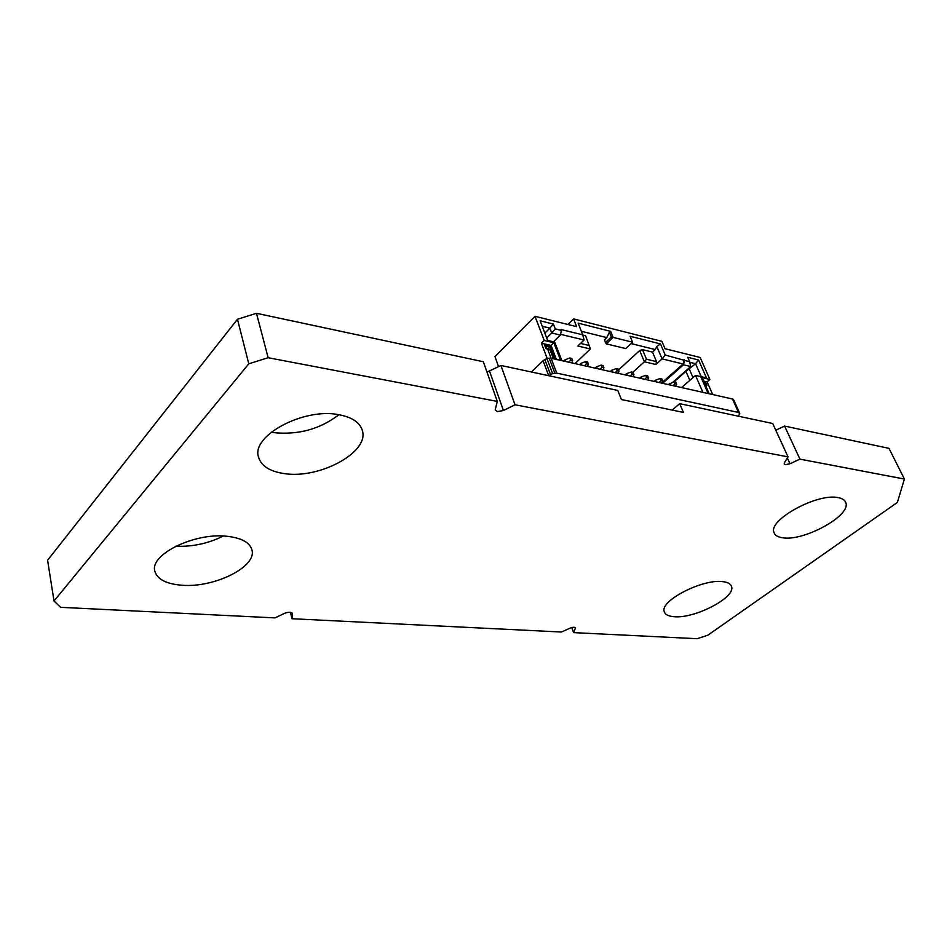 <?xml version="1.0" encoding="UTF-8"?>
<svg xmlns="http://www.w3.org/2000/svg" width="952" height="952" viewBox="0 0 952 952"><rect width="100%" height="100%" fill="white"/><g stroke="black" fill="none" stroke-linecap="round" stroke-linejoin="round"><path stroke-width="1.43" d="M738.205 416.155L739.847 413.834L738.514 412.442L556.765 373.125L552.588 373.481L548.709 375.695L543.068 360.713L531.442 372.006M551.113 358.25L732.504 399.007L738.514 412.442M732.504 399.007L733.528 399.531L739.537 412.942M543.068 360.713L546.924 358.499L551.077 358.166L556.765 373.125M544.794 359.44L550.446 374.422M554.814 373.029L549.137 358.059M546.924 358.499L552.588 373.481M709.192 393.771L702.1 377.635L709.883 379.467L700.172 357.488L665.055 348.729L661.878 341.34L573.592 318.908L576.662 326.679L535.012 316.29L544.199 340.447L541.414 343.196L551.041 345.445L553.826 342.72L560.597 360.38M551.041 345.445L551.375 346.338L544.437 344.719L545.913 348.61L547.59 349.003L551.077 358.166M556.385 359.44L551.375 346.338L550.506 347.361M561.858 360.665L554.73 342.113L547.638 340.435L540.129 320.764L553.386 324.049L555.266 328.904L561.406 330.403L561.061 329.523L582.767 334.842L578.126 323.156L610.648 331.355L613.112 337.377L632.58 342.208L630.093 336.258L660.462 343.91L665.234 355.06L689.653 361.772L687.689 357.286L698.566 359.975L706.491 377.932L700.72 376.564L708.169 393.533M544.199 340.447L553.826 342.72M498.562 366.675L494.969 356.631L535.012 316.29M665.234 355.06L662.104 358.892L656.809 346.48L660.462 343.91M631.093 343.589L655.285 349.574L656.809 346.48M632.58 342.208L625.726 348.563L606.257 343.839L613.112 337.377L611.315 336.984L609.375 332.236L606.817 337.591L581.363 331.296M610.648 331.355L609.375 332.236M582.767 334.842L584.1 340.019L560.526 334.319M561.406 330.403L560.359 335.08L551.743 332.998L546.686 337.972M555.266 328.904L551.743 332.998L549.875 328.131L553.386 324.049M544.841 333.105L549.875 328.131L542.223 326.262M700.72 376.564L695.507 375.421L702.909 392.355M698.566 359.975L695.555 363.712L701.255 376.695M689.772 362.307L695.555 363.712L685.94 371.387L689.831 380.348M689.653 361.772L690.712 366.544L672.885 382.18M684.488 360.51L683.488 364.806L690.712 366.544M661.961 382.68L683.131 363.985L684.131 359.689M683.131 363.985L662.104 358.892L655.857 364.497L644.373 361.784L632.747 372.327M547.186 358.452L541.414 343.196M573.592 318.908L567.892 324.489M712.703 394.556L707.11 381.859L709.883 379.467M707.11 381.859L703.599 381.038M584.1 340.019L577.852 346.016L590.395 348.979L585.587 335.711L582.814 335.033M655.285 349.574L652.501 352.097L642.481 349.646L639.673 350.538L618.55 369.911M606.817 337.591L604.413 339.864L606.257 343.839M553.445 358.773L549.744 349.075L548.197 350.586M652.501 352.097L656.523 361.605L655.857 364.497M605.234 342.732L611.315 336.984M590.395 348.979L574.972 363.616M681.537 387.559L695.507 375.421M693.008 377.587L689.343 369.162M703.956 381.859L705.313 382.168L705.063 383.216M705.325 384.977L706.753 385.441M705.848 383.394L705.313 382.168M706.527 385.631L705.515 385.405L709.133 393.628M589.526 345.588L580.542 343.434M639.673 350.538L644.373 361.784L646.491 359.213L656.523 361.605M642.481 349.646L646.491 359.213M556.17 359.392L554.397 358.773M555.028 358.916L550.625 347.385L545.901 346.29L546.686 348.373L549.744 349.075M545.901 346.29L545.27 346.897M560.359 335.08L553.457 341.816M683.488 364.806L662.544 383.287M706.884 385.334L706.051 383.442L704.492 383.085M563.751 361.094L565.179 359.725L565.881 361.57M595.107 368.138L596.523 366.817L597.237 368.614M654.143 381.407L655.535 380.169L656.249 381.871M610.315 371.554L611.719 370.257L612.433 372.03M668.197 384.56L674.087 381.764L685.94 371.387M571.736 362.89L572.664 360.63L571.807 358.44L569.808 357.988L565.179 359.725M639.827 378.182L641.22 376.933L641.934 378.658M647.503 379.907L648.455 377.813L646.646 377.408L644.778 379.301M596.523 366.817L601.128 365.128L601.985 367.282L600.069 369.257M655.535 380.169L660.069 378.563L660.95 380.645L659.093 382.514M579.59 364.652L581.006 363.307L581.72 365.128M587.515 366.425L588.443 364.211L586.491 363.771L584.552 365.77M669.577 383.347L670.291 385.024M675.753 386.25L676.705 384.215L674.98 383.823L673.135 385.667M611.719 370.257L616.301 368.579L617.17 370.721L615.278 372.672M625.214 374.898L626.618 373.624L627.332 375.374M632.949 376.635L633.901 374.517L632.057 374.1L630.176 376.016M569.808 357.988L570.664 360.177L568.713 362.212M570.664 360.177L572.664 360.63M641.22 376.933L645.765 375.302L646.646 377.408M648.455 377.813L647.574 375.719L645.765 375.302M602.961 369.9L603.901 367.71L603.044 365.556L601.128 365.128M603.901 367.71L601.985 367.282M661.759 383.109L662.723 381.05L661.842 378.967L660.069 378.563M662.723 381.05L660.95 380.645M581.006 363.307L585.623 361.593L586.491 363.771M588.443 364.211L587.586 362.034L585.623 361.593M676.705 384.215L675.825 382.157L674.087 381.764L674.98 383.823M618.11 373.303L619.05 371.149L618.181 369.007L616.301 368.579M619.05 371.149L617.17 370.721M626.618 373.624L631.188 371.982L632.057 374.1M633.901 374.517L633.02 372.399L631.188 371.982M782.711 537.785C803.702 541.533 850.921 515.794 845.876 502.858C845.055 500.133 842.413 498.384 837.962 497.598C817.209 492.981 768.216 519.935 773.94 532.358C774.845 535.31 777.772 537.106 782.711 537.785M181.915 585.242C214.283 588.015 256.992 566.809 251.959 549.994C249.876 542.497 241.522 537.928 226.921 536.273C194.589 532.382 149.297 554.647 154.879 571.283C157.354 579.351 166.374 584.004 181.915 585.242M175.703 546.258C192.566 546.876 208.428 543.473 223.292 536.035M674.206 616.706C694.734 618.8 735.789 597.511 731.588 586.599C730.755 583.814 727.709 582.148 722.449 581.612C702.1 578.864 659.534 601.057 664.258 611.624C665.174 614.599 668.482 616.289 674.206 616.706M284.505 473.62C319.491 479.118 369.007 452.462 362.45 430.875C360.177 422.617 352.264 417.214 338.674 414.667C303.783 407.551 251.173 435.73 258.468 456.948C261.122 465.956 269.797 471.514 284.505 473.62M271.26 432.184L273.986 432.66C298.547 435.04 320.181 429.055 338.924 414.715M799.942 459.138L789.981 463.743L785.341 464.683L784.198 463.874L784.46 462.72L788.03 456.865L515.008 404.79L503.418 410.514L497.432 411.585L495.195 409.967L497.289 401.411L268.131 357.714L248.781 363.807L54.014 600.998L60.619 607.317L275.009 617.896L284.505 613.362C288.551 611.85 291.169 611.886 292.359 613.481L291.99 618.729L561.454 632.021L569.855 628.225C572.902 627.047 574.794 626.963 575.532 627.963L573.556 632.616L697.15 638.709L707.919 635.151L897.355 502.442L904.4 479.058L888.989 448.356L784.591 426.068L799.942 459.138L904.4 479.058M268.131 357.714L256.481 313.291L483.342 361.736L497.289 401.411M54.014 600.998L47.6 560.228L237.476 319.241L248.781 363.807M290.42 612.303L291.99 618.729M571.783 627.547L573.556 632.616M672.207 410.086L679.68 403.66L683.417 412.418L621.43 399.531L617.777 390.439L500.93 365.485L515.008 404.79M679.68 403.66L772.703 423.521L788.03 456.865M775.773 430.197L784.591 426.068M237.476 319.241L256.481 313.291M486.984 372.101L500.93 365.485M292.228 613.171L292.371 613.778M575.091 627.487L575.46 628.51M789.981 463.743L787.34 457.995M503.418 410.514L489.554 371.185M845.102 501.228L845.876 502.858M731.124 585.516L731.588 586.599M362.046 429.495L362.45 430.875"/></g></svg>
